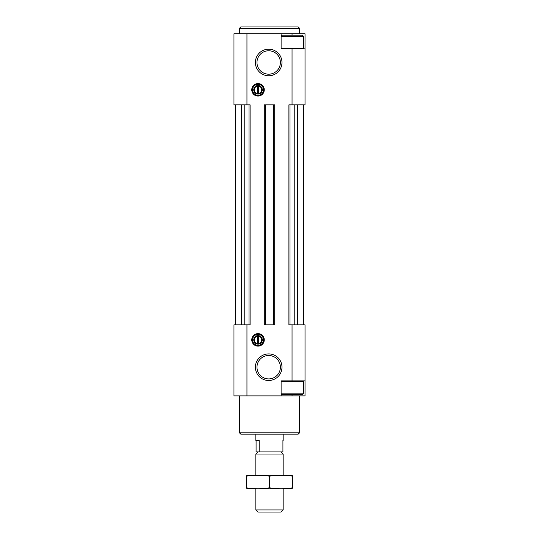 <?xml version="1.0" encoding="UTF-8"?>
<svg xmlns="http://www.w3.org/2000/svg" width="539" height="539" viewBox="0 0 539 539"><rect width="100%" height="100%" fill="white"/><g stroke="black" fill="none" stroke-linecap="round" stroke-linejoin="round"><path stroke-width="0.81" d="M305.027 380.871L305.027 324.842L288.904 324.842L288.904 104.842L305.027 104.842L305.027 48.813L281.115 48.813L281.115 33.782L233.973 33.782L233.973 104.842L241.485 104.842L241.485 324.842L233.973 324.842L233.973 395.902L305.027 395.902L305.027 380.871L281.115 380.871L281.115 395.902M281.115 33.782L305.027 33.782L305.027 48.813M249.005 104.842L249.005 324.842L250.096 324.842L250.096 104.842L241.485 104.842M265.404 104.842L264.305 104.842L264.305 324.842L274.695 324.842L274.695 104.842L265.404 104.842L265.404 324.842M258.019 96.063A6.252 6.252 0 0 0 263.436 86.678A6.252 6.252 0 0 0 252.602 86.678A6.252 6.252 0 0 0 258.019 96.063M258.019 346.126A6.252 6.252 0 0 0 263.436 336.747A6.252 6.252 0 0 0 252.602 336.747A6.252 6.252 0 0 0 258.019 346.126M268.678 75.77A13.293 13.293 0 0 0 280.192 55.834A13.293 13.293 0 0 0 257.17 55.834A13.293 13.293 0 0 0 268.678 75.77M268.678 380.494A13.293 13.293 0 0 0 280.192 360.557A13.293 13.293 0 0 0 257.17 360.557A13.293 13.293 0 0 0 268.678 380.494M235.341 104.842L235.341 324.842M303.659 104.842L303.659 324.842M297.515 104.842L297.515 324.842M294.779 104.842L294.779 324.842M249.005 324.842L241.485 324.842M244.221 104.842L244.221 324.842M299.563 432.797L239.437 432.797L240.805 434.158L298.195 434.158L299.563 432.797L299.563 395.902M239.437 432.797L239.437 395.902M239.437 33.782L239.437 28.318L299.563 28.318L299.563 33.782M239.437 28.318L240.805 26.95L298.195 26.95L299.563 28.318M281.115 393.847L281.796 394.535L302.298 394.535L303.659 393.167L303.659 381.417L281.115 381.417M281.115 393.167L303.659 393.167M281.115 48.267L303.659 48.267L303.659 36.517L281.115 36.517M281.115 35.83L281.796 35.15L302.298 35.15L303.659 36.517M268.678 378.91A11.703 11.703 0 0 0 278.818 361.352A11.703 11.703 0 0 0 258.545 361.352A11.703 11.703 0 0 0 268.678 378.91M268.678 74.187A11.703 11.703 0 0 0 278.818 56.629A11.703 11.703 0 0 0 258.545 56.629A11.703 11.703 0 0 0 268.678 74.187M258.019 345.337A5.464 5.464 0 0 0 262.756 337.138A5.464 5.464 0 0 0 253.29 337.138A5.464 5.464 0 0 0 258.019 345.337M258.019 95.275A5.464 5.464 0 0 0 262.756 87.075A5.464 5.464 0 0 0 253.29 87.075A5.464 5.464 0 0 0 258.019 95.275M258.019 344.138A4.265 4.265 0 0 0 261.718 337.744A4.265 4.265 0 0 0 254.327 337.744A4.265 4.265 0 0 0 258.019 344.138M258.565 343.552L258.565 336.195A3.719 3.719 0 0 1 258.565 343.552L258.565 344.104L258.565 343.552M257.474 336.195A3.719 3.719 0 0 0 257.474 343.552L257.474 336.195M257.474 344.104L257.474 343.552L257.474 344.104M258.019 94.076A4.265 4.265 0 0 0 261.718 87.675A4.265 4.265 0 0 0 254.327 87.675A4.265 4.265 0 0 0 258.019 94.076M258.565 93.483L258.565 86.132A3.719 3.719 0 0 1 258.565 93.483L258.565 94.035L258.565 93.483M257.474 86.132A3.719 3.719 0 0 0 257.474 93.483L257.474 86.132M257.474 94.035L257.474 93.483L257.474 94.035M256.079 440.444L256.079 451.925L282.921 451.925L282.921 440.444M259.165 451.925L259.165 440.444L255.836 440.444L255.836 434.158M283.164 509.955L255.836 509.955L257.932 512.05L281.068 512.05L283.164 509.955L283.164 488.819M255.836 475.155L255.836 454.02L283.164 454.02L283.164 475.155M255.836 509.955L255.836 488.819M257.932 451.925L255.836 454.02M292.731 475.189L246.269 475.189M292.731 476.153C292.731 474.886 292.731 474.886 292.731 476.153L292.731 487.822C292.731 489.089 292.731 489.089 292.731 487.822C284.99 489.089 277.241 489.089 269.5 487.822C261.759 489.089 254.01 489.089 246.269 487.822C246.269 489.089 246.269 489.089 246.269 487.822L246.269 476.153C246.269 474.886 246.269 474.886 246.269 476.153C254.01 474.886 261.759 474.886 269.5 476.153C277.241 474.886 284.99 474.886 292.731 476.153M269.5 476.153L269.5 487.822M292.731 488.785L246.269 488.785M292.044 324.842L292.044 380.871M246.956 104.842L246.956 33.782M246.956 324.842L246.956 395.902M292.044 104.842L292.044 48.813M292.044 394.535L292.044 395.902M289.995 104.842L289.995 324.842M273.596 104.842L273.596 324.842M292.044 35.15L292.044 33.782M303.113 380.871L303.659 381.417M303.113 48.813L303.659 48.267M283.164 440.444L283.164 434.158M281.068 451.925L283.164 454.02"/></g></svg>
